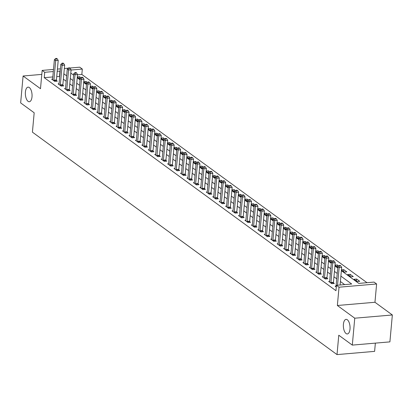 <?xml version="1.0" encoding="UTF-8"?>
<svg xmlns="http://www.w3.org/2000/svg" width="413" height="413" viewBox="0 0 413 413"><rect width="100%" height="100%" fill="white"/><g stroke="black" fill="none" stroke-linecap="round" stroke-linejoin="round"><path stroke-width="0.62" d="M343.41 324.257A7.32 3.309 85.1 0 1 346.079 319.373A7.32 3.309 85.1 0 1 350.002 329.073A7.32 3.309 85.1 0 1 347.333 333.957A7.32 3.309 85.1 0 1 343.41 324.257M25.405 92.032A7.32 3.309 85.1 0 1 28.079 87.148A7.32 3.309 85.1 0 1 32.002 96.849A7.32 3.309 85.1 0 1 29.328 101.732A7.32 3.309 85.1 0 1 25.405 92.032M341.381 270.68L358.804 283.401L374.044 282.094L376.62 283.974L339.032 287.2L336.45 285.321L351.69 284.015L340.885 276.121M374.958 302.27L337.364 305.496L354.757 318.201L352.31 345.103L389.903 341.876L392.35 314.974L374.958 302.27L376.62 283.974M375.36 343.126L374.612 351.37L337.018 354.597L32.415 132.155L34.181 112.785L20.65 102.904L23.097 76.002L40.495 88.702L42.157 70.406L53.494 69.436M69.859 68.031L79.75 67.185L82.326 69.064L71.077 70.029M367.012 282.699L81.836 74.443L82.326 69.064M354.757 318.201L392.35 314.974M41.796 74.397L23.097 76.002M81.836 74.443L77.51 74.815M77.298 77.143L80.091 79.182M77.319 76.937L79.59 76.741L80.958 77.742M83.741 81.846L86.534 83.885M83.762 81.64L86.028 81.449L87.401 82.45M90.184 86.549L92.977 88.588M90.204 86.348L92.471 86.152L93.844 87.153M96.627 91.258L99.414 93.297M96.647 91.051L98.913 90.855L100.287 91.856M103.069 95.961L105.857 98M103.085 95.754L105.356 95.558L106.73 96.565M109.512 100.664L112.3 102.703M109.528 100.462L111.799 100.266L113.172 101.268M115.955 105.372L118.743 107.411M115.97 105.165L118.242 104.969L119.615 105.971M122.398 110.075L125.185 112.114M122.413 109.868L124.685 109.672L126.058 110.679M128.841 114.778L131.628 116.817M128.856 114.577L131.127 114.38L132.501 115.382M135.283 119.486L138.071 121.525M135.299 119.28L137.57 119.083L138.944 120.085M141.721 124.189L144.514 126.228M141.742 123.983L144.013 123.786L145.386 124.793M148.164 128.892L150.957 130.931M148.184 128.691L150.456 128.495L151.829 129.496M154.607 133.6L157.399 135.64M154.627 133.394L156.899 133.198L158.272 134.199M161.049 138.303L163.842 140.343M161.07 138.097L163.341 137.901L164.715 138.907M167.492 143.006L170.285 145.046M167.513 142.8L169.784 142.609L171.158 143.61M173.935 147.715L176.728 149.754M173.956 147.508L176.227 147.312L177.595 148.313M180.378 152.418L183.171 154.457M180.398 152.211L182.67 152.015L184.038 153.016M186.821 157.121L189.613 159.16M186.841 156.914L189.113 156.723L190.481 157.725M193.263 161.829L196.056 163.868M193.284 161.622L195.555 161.426L196.924 162.428M199.706 166.532L202.499 168.571M199.727 166.325L201.993 166.129L203.366 167.131M206.149 171.235L208.942 173.274M206.17 171.028L208.436 170.837L209.809 171.839M212.592 175.943L215.379 177.977M212.607 175.737L214.879 175.54L216.252 176.542M219.035 180.646L221.822 182.685M219.05 180.44L221.322 180.244L222.695 181.245M225.477 185.349L228.265 187.388M225.493 185.143L227.764 184.952L229.138 185.953M231.92 190.057L234.708 192.091M231.936 189.851L234.207 189.655L235.58 190.656M238.363 194.76L241.151 196.8M238.378 194.554L240.65 194.358L242.023 195.359M244.806 199.464L247.594 201.503M244.821 199.257L247.093 199.066L248.466 200.068M251.249 204.172L254.036 206.206M251.264 203.965L253.536 203.769L254.909 204.771M257.686 208.875L260.479 210.914M257.707 208.668L259.978 208.472L261.352 209.474M264.129 213.578L266.922 215.617M264.15 213.371L266.421 213.18L267.794 214.182M270.572 218.286L273.365 220.32M270.592 218.079L272.864 217.883L274.237 218.885M277.015 222.989L279.808 225.028M277.035 222.783L279.307 222.586L280.68 223.588M283.457 227.692L286.25 229.731M283.478 227.486L285.75 227.295L287.123 228.296M289.9 232.4L292.693 234.434M289.921 232.194L292.192 231.998L293.56 232.999M296.343 237.103L299.136 239.142M296.364 236.897L298.635 236.701L300.003 237.702M302.786 241.806L305.579 243.846M302.806 241.6L305.078 241.409L306.446 242.41M309.229 246.515L312.022 248.549M309.249 246.308L311.516 246.112L312.889 247.113M315.671 251.218L318.464 253.257M315.692 251.011L317.958 250.815L319.332 251.816M322.114 255.921L324.907 257.96M322.135 255.714L324.401 255.523L325.774 256.525M328.557 260.629L331.345 262.663M328.572 260.422L330.844 260.226L332.217 261.228M335 265.332L337.788 267.371M335.015 265.125L337.287 264.929L338.66 265.931M341.443 270.035L344.282 272.11L346.822 271.893L343.73 269.637L341.458 269.828M347.632 274.557L350.725 276.818L353.265 276.596L350.172 274.34L347.632 274.557M354.075 279.26L357.168 281.521L359.708 281.305L356.615 279.043L354.075 279.26M52.812 76.937L44.248 77.67L335.96 290.7L336.45 285.321M344.659 284.614L340.4 281.501M336.745 278.837L333.957 276.798M330.302 274.134L327.514 272.095M323.859 269.426L321.071 267.392M317.416 264.723L314.629 262.683M310.974 260.02L308.186 257.98M304.536 255.311L301.743 253.277M298.093 250.608L295.3 248.569M291.65 245.905L288.857 243.866M285.207 241.197L282.415 239.163M278.765 236.494L275.972 234.455M272.322 231.791L269.529 229.752M265.879 227.083L263.086 225.049M259.436 222.38L256.643 220.341M252.993 217.677L250.201 215.638M246.551 212.969L243.758 210.935M240.108 208.266L237.315 206.226M233.665 203.563L230.877 201.523M227.222 198.854L224.435 196.82M220.779 194.151L217.992 192.112M214.337 189.448L211.549 187.409M207.894 184.74L205.106 182.706M201.451 180.037L198.663 177.998M195.013 175.334L192.221 173.295M188.571 170.626L185.778 168.592M182.128 165.923L179.335 163.884M175.685 161.22L172.892 159.181M169.242 156.512L166.449 154.477M162.799 151.808L160.007 149.769M156.357 147.105L153.564 145.066M149.914 142.402L147.121 140.363M143.471 137.694L140.678 135.655M137.028 132.991L134.235 130.952M130.585 128.288L127.793 126.249M124.143 123.58L121.35 121.541M117.7 118.877L114.912 116.838M111.257 114.174L108.469 112.135M104.814 109.466L102.026 107.426M98.371 104.763L95.584 102.723M91.929 100.06L89.141 98.02M85.486 95.351L82.698 93.312M79.048 90.648L76.255 88.609M72.605 85.945L69.812 83.906M66.163 81.237L63.37 79.198M59.72 76.534L56.736 76.601M52.616 79.059L51.651 79.141L54.743 81.397L57.283 81.18L56.442 80.566M59.059 83.762L58.088 83.844L61.186 86.1L63.721 85.883L62.884 85.274M65.502 88.465L64.531 88.547L67.624 90.808L70.164 90.586L69.327 89.977M71.945 93.168L70.974 93.255L74.066 95.511L76.606 95.295L75.77 94.68M78.387 97.876L77.417 97.958L80.509 100.214L83.049 99.998L82.213 99.388M84.83 102.579L83.86 102.661L86.952 104.923L89.492 104.701L88.656 104.091M91.273 107.282L90.302 107.37L93.395 109.626L95.935 109.409L95.098 108.795M97.716 111.99L96.745 112.073L99.838 114.329L102.378 114.112L101.541 113.503M104.159 116.693L103.188 116.776L106.28 119.037L108.82 118.815L107.984 118.206M110.601 121.396L109.631 121.484L112.723 123.74L115.263 123.523L114.427 122.909M117.044 126.104L116.074 126.187L119.166 128.443L121.706 128.226L120.87 127.617M123.487 130.807L122.516 130.89L125.609 133.151L128.149 132.929L127.312 132.32M129.93 135.51L128.959 135.598L132.052 137.854L134.592 137.637L133.75 137.023M136.373 140.219L135.402 140.301L138.494 142.557L141.034 142.34L140.193 141.726M142.815 144.922L141.845 145.004L144.937 147.265L147.477 147.043L146.636 146.434M149.253 149.625L148.288 149.713L151.38 151.969L153.92 151.752L153.078 151.137M155.696 154.333L154.73 154.416L157.823 156.672L160.363 156.455L159.521 155.84M162.139 159.036L161.173 159.119L164.266 161.38L166.806 161.158L165.964 160.549M168.581 163.739L167.616 163.827L170.708 166.083L173.248 165.866L172.407 165.252M175.024 168.447L174.054 168.53L177.146 170.786L179.686 170.569L178.85 169.955M181.467 173.15L180.496 173.233L183.589 175.494L186.129 175.272L185.292 174.663M187.91 177.853L186.939 177.936L190.032 180.197L192.572 179.98L191.735 179.366M194.353 182.561L193.382 182.644L196.474 184.9L199.014 184.683L198.178 184.069M200.795 187.265L199.825 187.347L202.917 189.608L205.457 189.386L204.621 188.777M207.238 191.968L206.268 192.05L209.36 194.311L211.9 194.095L211.064 193.48M213.681 196.676L212.71 196.758L215.803 199.014L218.343 198.798L217.506 198.183M220.124 201.379L219.153 201.461L222.246 203.723L224.786 203.501L223.949 202.891M226.567 206.082L225.596 206.164L228.688 208.426L231.228 208.209L230.392 207.594M233.009 210.79L232.039 210.873L235.131 213.129L237.671 212.912L236.835 212.297M239.452 215.493L238.482 215.576L241.574 217.837L244.114 217.615L243.278 217.006M245.895 220.196L244.924 220.279L248.017 222.54L250.557 222.323L249.715 221.709M252.338 224.904L251.367 224.987L254.46 227.243L257 227.026L256.158 226.412M258.781 229.607L257.81 229.69L260.902 231.951L263.442 231.729L262.601 231.12M265.218 234.31L264.253 234.393L267.345 236.654L269.885 236.437L269.044 235.823M271.661 239.019L270.696 239.101L273.788 241.357L276.328 241.14L275.486 240.526M278.104 243.722L277.138 243.804L280.231 246.06L282.771 245.843L281.929 245.234M284.547 248.425L283.581 248.507L286.674 250.768L289.214 250.552L288.372 249.937M290.989 253.133L290.019 253.215L293.111 255.471L295.651 255.255L294.815 254.64M297.432 257.836L296.462 257.918L299.554 260.175L302.094 259.958L301.258 259.349M303.875 262.539L302.905 262.622L305.997 264.883L308.537 264.666L307.7 264.052M310.318 267.247L309.347 267.33L312.44 269.586L314.98 269.369L314.143 268.755M316.761 271.95L315.79 272.033L318.882 274.289L321.422 274.072L320.586 273.463M323.203 276.653L322.233 276.736L325.325 278.997L327.865 278.78L327.029 278.166M329.646 281.361L328.676 281.444L331.768 283.7L334.308 283.483L333.472 282.869M336.089 286.064L335.119 286.147L336.301 287.009M337.364 305.496L339.032 287.2M44.248 77.67L44.733 72.29L42.157 70.406M352.31 345.103L338.779 335.227L337.018 354.597M70.799 73.08L73.586 75.12M77.241 77.789L80.029 79.823M83.684 82.492L86.472 84.531M90.127 87.195L92.915 89.234M96.57 91.903L99.357 93.937M103.007 96.606L105.8 98.645M109.45 101.309L112.243 103.348M115.893 106.017L118.686 108.051M122.336 110.72L125.129 112.759M128.779 115.423L131.571 117.462M135.221 120.131L138.014 122.165M141.664 124.834L144.457 126.874M148.107 129.537L150.9 131.577M154.55 134.246L157.343 136.28M160.993 138.949L163.785 140.988M167.435 143.652L170.228 145.691M173.878 148.36L176.666 150.394M180.321 153.063L183.109 155.102M186.764 157.766L189.552 159.805M193.207 162.474L195.994 164.508M199.649 167.177L202.437 169.216M206.092 171.88L208.88 173.919M212.535 176.583L215.323 178.623M218.973 181.292L221.766 183.331M225.415 185.995L228.208 188.034M231.858 190.698L234.651 192.737M238.301 195.406L241.094 197.445M244.744 200.109L247.537 202.148M251.187 204.812L253.98 206.851M257.629 209.52L260.422 211.559M264.072 214.223L266.865 216.262M270.515 218.926L273.308 220.965M276.958 223.634L279.751 225.674M283.401 228.337L286.194 230.377M289.843 233.04L292.631 235.08M296.286 237.749L299.074 239.788M302.729 242.452L305.517 244.491M309.172 247.155L311.96 249.194M315.615 251.863L318.402 253.902M322.057 256.566L324.845 258.605M328.495 261.269L331.288 263.308M334.938 265.977L337.731 268.011M57.417 69.1L60.417 68.842M64.345 68.506L68.253 68.171M60.21 71.155L57.226 71.217M53.303 71.557L44.733 72.29M337.235 273.458L334.447 271.418M330.792 268.749L328.005 266.715M324.35 264.046L321.562 262.007M317.907 259.343L315.119 257.304M311.464 254.635L308.676 252.601M305.021 249.932L302.233 247.893M298.578 245.229L295.791 243.19M292.141 240.521L289.348 238.487M285.698 235.818L282.905 233.779M279.255 231.115L276.462 229.076M272.812 226.407L270.019 224.373M266.37 221.704L263.577 219.664M259.927 217.001L257.134 214.961M253.484 212.292L250.691 210.258M247.041 207.589L244.248 205.55M240.598 202.886L237.805 200.847M234.156 198.178L231.363 196.144M227.713 193.475L224.92 191.436M221.27 188.772L218.482 186.733M214.827 184.064L212.039 182.03M208.384 179.361L205.597 177.322M201.942 174.658L199.154 172.619M195.499 169.95L192.711 167.915M189.056 165.246L186.268 163.207M182.613 160.543L179.825 158.504M176.175 155.835L173.383 153.801M169.733 151.132L166.94 149.093M163.29 146.429L160.497 144.39M156.847 141.726L154.054 139.687M150.404 137.018L147.611 134.979M143.961 132.315L141.169 130.276M137.519 127.612L134.726 125.573M131.076 122.904L128.283 120.864M124.633 118.201L121.84 116.161M118.19 113.498L115.397 111.458M111.747 108.789L108.955 106.75M105.305 104.086L102.517 102.047M98.862 99.383L96.074 97.344M92.419 94.675L89.631 92.636M85.976 89.972L83.189 87.933M79.533 85.269L76.746 83.23M73.091 80.561L70.303 78.522M66.648 75.858L63.86 73.819M59.487 76.364L59.973 70.984M79.41 78.687L79.59 76.741M356.44 280.99L356.615 279.043M349.997 276.282L350.172 274.34M343.554 271.578L343.73 269.637M337.111 266.875L337.287 264.929M330.668 262.167L330.844 260.226M324.226 257.464L324.401 255.523M317.783 252.761L317.958 250.815M311.34 248.053L311.516 246.112M304.897 243.35L305.078 241.409M298.454 238.647L298.635 236.701M292.012 233.939L292.192 231.998M285.569 229.236L285.75 227.295M279.131 224.533L279.307 222.586M272.688 219.824L272.864 217.883M266.246 215.121L266.421 213.18M259.803 210.418L259.978 208.472M253.36 205.71L253.536 203.769M246.917 201.007L247.093 199.066M240.474 196.304L240.65 194.358M234.032 191.596L234.207 189.655M227.589 186.893L227.764 184.952M221.146 182.19L221.322 180.244M214.703 177.487L214.879 175.54M208.26 172.779L208.436 170.837M201.818 168.076L201.993 166.129M195.375 163.372L195.555 161.426M188.932 158.664L189.113 156.723M182.489 153.961L182.67 152.015M176.046 149.258L176.227 147.312M169.604 144.55L169.784 142.609M163.166 139.847L163.341 137.901M156.723 135.144L156.899 133.198M150.28 130.436L150.456 128.495M143.838 125.733L144.013 123.786M137.395 121.03L137.57 119.083M130.952 116.321L131.127 114.38M124.509 111.618L124.685 109.672M118.066 106.915L118.242 104.969M111.624 102.207L111.799 100.266M105.181 97.504L105.356 95.558M98.738 92.801L98.913 90.855M92.295 88.093L92.471 86.152M85.852 83.39L86.028 81.449M53.886 80.199L56.426 79.983L58.212 60.396L55.672 60.613L53.886 80.199A1.141 0.516 -94.9 0 0 53.886 80.628L53.902 80.783M56.173 58.868L57.19 58.78L56.674 58.403L55.657 58.491L56.173 58.868L55.672 60.613L54.382 59.673L52.601 79.26A1.141 0.516 -94.9 0 1 52.523 79.637L52.487 79.75M56.426 79.983A1.141 0.516 -94.9 0 0 56.426 80.411L56.504 81.247M58.212 60.396L57.19 58.78M55.657 58.491L54.382 59.673M60.329 84.908L62.869 84.686L64.655 65.099L62.115 65.321L60.329 84.908A1.141 0.516 -94.9 0 0 60.329 85.336L60.344 85.491M62.616 63.571L63.633 63.483L63.117 63.106L62.1 63.194L62.616 63.571L62.115 65.321L60.825 64.376L59.044 83.963A1.141 0.516 -94.9 0 1 58.966 84.34L58.93 84.459M62.869 84.686A1.141 0.516 -94.9 0 0 62.869 85.114L62.946 85.95M64.655 65.099L63.633 63.483M62.1 63.194L60.825 64.376M66.772 89.611L69.312 89.394L71.093 69.807L68.558 70.024L66.772 89.611A1.141 0.516 -94.9 0 0 66.772 90.039L66.787 90.194M69.059 68.279L70.076 68.191L69.56 67.815L68.543 67.902L69.059 68.279L68.558 70.024L67.267 69.085L65.486 88.671A1.141 0.516 -94.9 0 1 65.409 89.043L65.373 89.162M69.312 89.394A1.141 0.516 -94.9 0 0 69.312 89.822L69.389 90.653M71.093 69.807L70.076 68.191M68.543 67.902L67.267 69.085M73.215 94.314L75.755 94.097L77.536 74.51L74.996 74.727L73.215 94.314A1.141 0.516 -94.9 0 0 73.215 94.742L73.23 94.897M75.502 72.982L76.519 72.894L76.002 72.518L74.985 72.605L75.502 72.982L74.996 74.727L73.71 73.788L71.929 93.374A1.141 0.516 -94.9 0 1 71.852 93.751L71.816 93.865M75.755 94.097A1.141 0.516 -94.9 0 0 75.755 94.525L75.832 95.362M77.536 74.51L76.519 72.894M74.985 72.605L73.71 73.788M79.657 99.022L82.197 98.8L83.978 79.213L81.438 79.435L79.657 99.022A1.141 0.516 -94.9 0 0 79.657 99.45L79.673 99.605M81.944 77.685L82.961 77.598L82.445 77.221L81.428 77.308L81.944 77.685L81.438 79.435L80.153 78.491L78.372 98.077A1.141 0.516 -94.9 0 1 78.294 98.454L78.258 98.573M82.197 98.8A1.141 0.516 -94.9 0 0 82.197 99.228L82.275 100.065M83.978 79.213L82.961 77.598M81.428 77.308L80.153 78.491M86.1 103.725L88.64 103.508L90.421 83.922L87.881 84.138L86.1 103.725A1.141 0.516 -94.9 0 0 86.1 104.153L86.116 104.308M88.387 82.393L89.404 82.306L88.888 81.929L87.871 82.017L88.387 82.393L87.881 84.138L86.596 83.199L84.81 102.785A1.141 0.516 -94.9 0 1 84.737 103.157L84.701 103.276M88.64 103.508A1.141 0.516 -94.9 0 0 88.64 103.937L88.718 104.768M90.421 83.922L89.404 82.306M87.871 82.017L86.596 83.199M92.543 108.428L95.083 108.211L96.864 88.625L94.324 88.841L92.543 108.428A1.141 0.516 -94.9 0 0 92.543 108.856L92.558 109.011M94.83 87.097L95.842 87.009L95.331 86.632L94.314 86.72L94.83 87.097L94.324 88.841L93.039 87.902L91.252 107.488A1.141 0.516 -94.9 0 1 91.18 107.86L91.144 107.979M95.083 108.211A1.141 0.516 -94.9 0 0 95.083 108.64L95.16 109.476M96.864 88.625L95.842 87.009M94.314 86.72L93.039 87.902M98.986 113.136L101.526 112.914L103.307 93.328L100.767 93.55L98.986 113.136A1.141 0.516 -94.9 0 0 98.986 113.565L99.001 113.72M101.273 91.8L102.285 91.712L101.774 91.335L100.757 91.423L101.273 91.8L100.767 93.55L99.481 92.605L97.695 112.191A1.141 0.516 -94.9 0 1 97.623 112.568L97.587 112.687M101.526 112.914A1.141 0.516 -94.9 0 0 101.526 113.343L101.598 114.179M103.307 93.328L102.285 91.712M100.757 91.423L99.481 92.605M105.429 117.839L107.969 117.622L109.75 98.036L107.21 98.253L105.429 117.839A1.141 0.516 -94.9 0 0 105.429 118.268L105.444 118.423M107.716 96.508L108.727 96.42L108.216 96.043L107.199 96.131L107.716 96.508L107.21 98.253L105.924 97.313L104.138 116.9A1.141 0.516 -94.9 0 1 104.066 117.271L104.03 117.39M107.969 117.622A1.141 0.516 -94.9 0 0 107.969 118.051L108.041 118.882M109.75 98.036L108.727 96.42M107.199 96.131L105.924 97.313M111.871 122.542L114.411 122.325L116.192 102.739L113.652 102.956L111.871 122.542A1.141 0.516 -94.9 0 0 111.871 122.971L111.887 123.126M114.153 101.211L115.17 101.123L114.654 100.746L113.642 100.834L114.153 101.211L113.652 102.956L112.367 102.016L110.581 121.603A1.141 0.516 -94.9 0 1 110.508 121.974L110.467 122.093M114.411 122.325A1.141 0.516 -94.9 0 0 114.411 122.754L114.484 123.59M116.192 102.739L115.17 101.123M113.642 100.834L112.367 102.016M118.314 127.25L120.854 127.028L122.635 107.442L120.095 107.664L118.314 127.25A1.141 0.516 -94.9 0 0 118.314 127.679L118.33 127.834M120.596 105.914L121.613 105.826L121.097 105.449L120.085 105.537L120.596 105.914L120.095 107.664L118.805 106.719L117.024 126.306A1.141 0.516 -94.9 0 1 116.951 126.683L116.91 126.796M120.854 127.028A1.141 0.516 -94.9 0 0 120.854 127.457L120.926 128.293M122.635 107.442L121.613 105.826M120.085 105.537L118.805 106.719M124.757 131.953L127.297 131.737L129.078 112.15L126.538 112.367L124.757 131.953A1.141 0.516 -94.9 0 0 124.757 132.382L124.772 132.537M127.039 110.617L128.056 110.534L127.54 110.157L126.528 110.245L127.039 110.617L126.538 112.367L125.247 111.427L123.466 131.014A1.141 0.516 -94.9 0 1 123.394 131.386L123.353 131.504M127.297 131.737A1.141 0.516 -94.9 0 0 127.297 132.165L127.369 132.996M129.078 112.15L128.056 110.534M126.528 110.245L125.247 111.427M131.2 136.657L133.74 136.44L135.521 116.853L132.981 117.07L131.2 136.657A1.141 0.516 -94.9 0 0 131.2 137.085L131.21 137.24M133.482 115.325L134.499 115.237L133.982 114.86L132.965 114.948L133.482 115.325L132.981 117.07L131.69 116.13L129.909 135.717A1.141 0.516 -94.9 0 1 129.837 136.089L129.796 136.207M133.74 136.44A1.141 0.516 -94.9 0 0 133.74 136.868L133.812 137.705M135.521 116.853L134.499 115.237M132.965 114.948L131.69 116.13M137.643 141.36L140.183 141.143L141.964 121.556L139.424 121.773L137.643 141.36A1.141 0.516 -94.9 0 0 137.643 141.793L137.653 141.948M139.924 120.028L140.941 119.94L140.425 119.563L139.408 119.651L139.924 120.028L139.424 121.773L138.133 120.833L136.352 140.42A1.141 0.516 -94.9 0 1 136.28 140.797L136.238 140.91M140.183 141.143A1.141 0.516 -94.9 0 0 140.183 141.571L140.255 142.408M141.964 121.556L140.941 119.94M139.408 119.651L138.133 120.833M144.085 146.068L146.625 145.851L148.406 126.264L145.866 126.481L144.085 146.068A1.141 0.516 -94.9 0 0 144.085 146.496L144.096 146.651M146.367 124.731L147.384 124.649L146.868 124.272L145.851 124.359L146.367 124.731L145.866 126.481L144.576 125.542L142.795 145.128A1.141 0.516 -94.9 0 1 142.722 145.5L142.681 145.619M146.625 145.851A1.141 0.516 -94.9 0 0 146.625 146.279L146.698 147.111M148.406 126.264L147.384 124.649M145.851 124.359L144.576 125.542M150.523 150.771L153.063 150.554L154.849 130.967L152.309 131.184L150.523 150.771A1.141 0.516 -94.9 0 0 150.528 151.199L150.538 151.354M152.81 129.439L153.827 129.352L153.311 128.975L152.294 129.062L152.81 129.439L152.309 131.184L151.019 130.245L149.238 149.831A1.141 0.516 -94.9 0 1 149.165 150.203L149.124 150.322M153.063 150.554A1.141 0.516 -94.9 0 0 153.068 150.982L153.14 151.819M154.849 130.967L153.827 129.352M152.294 129.062L151.019 130.245M156.966 155.474L159.506 155.257L161.292 135.671L158.752 135.887L156.966 155.474A1.141 0.516 -94.9 0 0 156.971 155.907L156.981 156.062M159.253 134.142L160.27 134.055L159.754 133.678L158.737 133.766L159.253 134.142L158.752 135.887L157.461 134.948L155.68 154.534A1.141 0.516 -94.9 0 1 155.608 154.911L155.567 155.025M159.506 155.257A1.141 0.516 -94.9 0 0 159.511 155.686L159.583 156.522M161.292 135.671L160.27 134.055M158.737 133.766L157.461 134.948M163.409 160.182L165.949 159.965L167.735 140.379L165.195 140.596L163.409 160.182A1.141 0.516 -94.9 0 0 163.414 160.611L163.424 160.765M165.696 138.845L166.713 138.763L166.196 138.386L165.179 138.474L165.696 138.845L165.195 140.596L163.904 139.656L162.123 159.242A1.141 0.516 -94.9 0 1 162.046 159.614L162.01 159.733M165.949 159.965A1.141 0.516 -94.9 0 0 165.954 160.394L166.026 161.225M167.735 140.379L166.713 138.763M165.179 138.474L163.904 139.656M169.851 164.885L172.391 164.668L174.178 145.082L171.638 145.299L169.851 164.885A1.141 0.516 -94.9 0 0 169.851 165.314L169.867 165.468M172.138 143.554L173.155 143.466L172.639 143.089L171.622 143.177L172.138 143.554L171.638 145.299L170.347 144.359L168.566 163.946A1.141 0.516 -94.9 0 1 168.489 164.317L168.452 164.436M172.391 164.668A1.141 0.516 -94.9 0 0 172.391 165.097L172.469 165.933M174.178 145.082L173.155 143.466M171.622 143.177L170.347 144.359M176.294 169.588L178.834 169.371L180.62 149.785L178.08 150.002L176.294 169.588A1.141 0.516 -94.9 0 0 176.294 170.022L176.31 170.177M178.581 148.257L179.598 148.169L179.082 147.792L178.065 147.88L178.581 148.257L178.08 150.002L176.79 149.062L175.009 168.649A1.141 0.516 -94.9 0 1 174.931 169.025L174.895 169.139M178.834 169.371A1.141 0.516 -94.9 0 0 178.834 169.8L178.912 170.636M180.62 149.785L179.598 148.169M178.065 147.88L176.79 149.062M182.737 174.296L185.277 174.079L187.058 154.493L184.518 154.71L182.737 174.296A1.141 0.516 -94.9 0 0 182.737 174.725L182.752 174.88M185.024 152.96L186.041 152.877L185.525 152.5L184.508 152.588L185.024 152.96L184.518 154.71L183.233 153.77L181.452 173.357A1.141 0.516 -94.9 0 1 181.374 173.728L181.338 173.847M185.277 174.079A1.141 0.516 -94.9 0 0 185.277 174.508L185.354 175.339M187.058 154.493L186.041 152.877M184.508 152.588L183.233 153.77M189.18 178.999L191.72 178.783L193.501 159.196L190.961 159.413L189.18 178.999A1.141 0.516 -94.9 0 0 189.18 179.428L189.195 179.583M191.467 157.668L192.484 157.58L191.968 157.203L190.951 157.291L191.467 157.668L190.961 159.413L189.675 158.473L187.894 178.06A1.141 0.516 -94.9 0 1 187.817 178.431L187.781 178.55M191.72 178.783A1.141 0.516 -94.9 0 0 191.72 179.211L191.797 180.047M193.501 159.196L192.484 157.58M190.951 157.291L189.675 158.473M195.623 183.702L198.163 183.486L199.944 163.899L197.404 164.116L195.623 183.702A1.141 0.516 -94.9 0 0 195.623 184.136L195.638 184.291M197.91 162.371L198.927 162.283L198.41 161.906L197.393 161.994L197.91 162.371L197.404 164.116L196.118 163.176L194.337 182.763A1.141 0.516 -94.9 0 1 194.26 183.14L194.224 183.253M198.163 183.486A1.141 0.516 -94.9 0 0 198.163 183.914L198.24 184.75M199.944 163.899L198.927 162.283M197.393 161.994L196.118 163.176M202.065 188.411L204.605 188.194L206.386 168.607L203.846 168.824L202.065 188.411A1.141 0.516 -94.9 0 0 202.065 188.839L202.081 188.994M204.352 167.074L205.369 166.991L204.853 166.615L203.836 166.697L204.352 167.074L203.846 168.824L202.561 167.879L200.775 187.466A1.141 0.516 -94.9 0 1 200.703 187.843L200.666 187.961M204.605 188.194A1.141 0.516 -94.9 0 0 204.605 188.622L204.683 189.453M206.386 168.607L205.369 166.991M203.836 166.697L202.561 167.879M208.508 193.114L211.048 192.897L212.829 173.31L210.289 173.527L208.508 193.114A1.141 0.516 -94.9 0 0 208.508 193.542L208.524 193.697M210.795 171.782L211.807 171.694L211.296 171.318L210.279 171.405L210.795 171.782L210.289 173.527L209.004 172.588L207.218 192.174A1.141 0.516 -94.9 0 1 207.145 192.546L207.109 192.664M211.048 192.897A1.141 0.516 -94.9 0 0 211.048 193.325L211.126 194.162M212.829 173.31L211.807 171.694M210.279 171.405L209.004 172.588M214.951 197.817L217.491 197.6L219.272 178.013L216.732 178.23L214.951 197.817A1.141 0.516 -94.9 0 0 214.951 198.245L214.966 198.405M217.238 176.485L218.25 176.397L217.739 176.021L216.722 176.108L217.238 176.485L216.732 178.23L215.447 177.291L213.66 196.877A1.141 0.516 -94.9 0 1 213.588 197.254L213.552 197.368M217.491 197.6A1.141 0.516 -94.9 0 0 217.491 198.028L217.563 198.865M219.272 178.013L218.25 176.397M216.722 176.108L215.447 177.291M221.394 202.525L223.934 202.308L225.715 182.722L223.175 182.938L221.394 202.525A1.141 0.516 -94.9 0 0 221.394 202.953L221.409 203.108M223.681 181.188L224.693 181.101L224.182 180.729L223.165 180.811L223.681 181.188L223.175 182.938L221.889 181.994L220.103 201.58A1.141 0.516 -94.9 0 1 220.031 201.957L219.99 202.076M223.934 202.308A1.141 0.516 -94.9 0 0 223.934 202.737L224.006 203.568M225.715 182.722L224.693 181.101M223.165 180.811L221.889 181.994M227.837 207.228L230.377 207.011L232.158 187.425L229.618 187.641L227.837 207.228A1.141 0.516 -94.9 0 0 227.837 207.656L227.852 207.811M230.118 185.896L231.135 185.809L230.619 185.432L229.607 185.52L230.118 185.896L229.618 187.641L228.332 186.702L226.546 206.288A1.141 0.516 -94.9 0 1 226.474 206.66L226.432 206.779M230.377 207.011A1.141 0.516 -94.9 0 0 230.377 207.44L230.449 208.276M232.158 187.425L231.135 185.809M229.607 185.52L228.332 186.702M234.279 211.931L236.819 211.714L238.6 192.128L236.06 192.344L234.279 211.931A1.141 0.516 -94.9 0 0 234.279 212.359L234.295 212.519M236.561 190.599L237.578 190.512L237.062 190.135L236.05 190.223L236.561 190.599L236.06 192.344L234.77 191.405L232.989 210.991A1.141 0.516 -94.9 0 1 232.917 211.368L232.875 211.482M236.819 211.714A1.141 0.516 -94.9 0 0 236.819 212.143L236.892 212.979M238.6 192.128L237.578 190.512M236.05 190.223L234.77 191.405M240.722 216.639L243.262 216.417L245.043 196.831L242.503 197.053L240.722 216.639A1.141 0.516 -94.9 0 0 240.722 217.068L240.738 217.223M243.004 195.303L244.021 195.215L243.505 194.843L242.493 194.926L243.004 195.303L242.503 197.053L241.213 196.108L239.432 215.694A1.141 0.516 -94.9 0 1 239.359 216.071L239.318 216.19M243.262 216.417A1.141 0.516 -94.9 0 0 243.262 216.851L243.334 217.682M245.043 196.831L244.021 195.215M242.493 194.926L241.213 196.108M247.165 221.342L249.705 221.125L251.486 201.539L248.946 201.756L247.165 221.342A1.141 0.516 -94.9 0 0 247.165 221.771L247.175 221.926M249.447 200.011L250.464 199.923L249.948 199.546L248.931 199.634L249.447 200.011L248.946 201.756L247.655 200.816L245.874 220.403A1.141 0.516 -94.9 0 1 245.802 220.774L245.761 220.893M249.705 221.125A1.141 0.516 -94.9 0 0 249.705 221.554L249.777 222.39M251.486 201.539L250.464 199.923M248.931 199.634L247.655 200.816M253.608 226.045L256.148 225.828L257.929 206.242L255.389 206.459L253.608 226.045A1.141 0.516 -94.9 0 0 253.608 226.474L253.618 226.634M255.89 204.714L256.907 204.626L256.39 204.249L255.373 204.337L255.89 204.714L255.389 206.459L254.098 205.519L252.317 225.106A1.141 0.516 -94.9 0 1 252.245 225.483L252.204 225.596M256.148 225.828A1.141 0.516 -94.9 0 0 256.148 226.257L256.22 227.093M257.929 206.242L256.907 204.626M255.373 204.337L254.098 205.519M260.051 230.753L262.591 230.531L264.372 210.945L261.832 211.167L260.051 230.753A1.141 0.516 -94.9 0 0 260.051 231.182L260.061 231.337M262.332 209.417L263.349 209.329L262.833 208.957L261.816 209.04L262.332 209.417L261.832 211.167L260.541 210.222L258.76 229.809A1.141 0.516 -94.9 0 1 258.688 230.186L258.646 230.304M262.591 230.531A1.141 0.516 -94.9 0 0 262.591 230.965L262.663 231.796M264.372 210.945L263.349 209.329M261.816 209.04L260.541 210.222M266.488 235.456L269.028 235.24L270.814 215.653L268.274 215.87L266.488 235.456A1.141 0.516 -94.9 0 0 266.493 235.885L266.504 236.04M268.775 214.125L269.792 214.037L269.276 213.66L268.259 213.748L268.775 214.125L268.274 215.87L266.984 214.93L265.203 234.517A1.141 0.516 -94.9 0 1 265.131 234.889L265.089 235.007M269.028 235.24A1.141 0.516 -94.9 0 0 269.033 235.668L269.106 236.504M270.814 215.653L269.792 214.037M268.259 213.748L266.984 214.93M272.931 240.159L275.471 239.943L277.257 220.356L274.717 220.573L272.931 240.159A1.141 0.516 -94.9 0 0 272.936 240.588L272.947 240.748M275.218 218.828L276.235 218.74L275.719 218.363L274.702 218.451L275.218 218.828L274.717 220.573L273.427 219.633L271.646 239.22A1.141 0.516 -94.9 0 1 271.573 239.597L271.532 239.71M275.471 239.943A1.141 0.516 -94.9 0 0 275.476 240.371L275.548 241.207M277.257 220.356L276.235 218.74M274.702 218.451L273.427 219.633M279.374 244.868L281.914 244.646L283.7 225.059L281.16 225.281L279.374 244.868A1.141 0.516 -94.9 0 0 279.379 245.296L279.389 245.451M281.661 223.531L282.678 223.443L282.162 223.072L281.145 223.154L281.661 223.531L281.16 225.281L279.869 224.336L278.088 243.923A1.141 0.516 -94.9 0 1 278.011 244.3L277.975 244.419M281.914 244.646A1.141 0.516 -94.9 0 0 281.919 245.079L281.991 245.911M283.7 225.059L282.678 223.443M281.145 223.154L279.869 224.336M285.817 249.571L288.357 249.354L290.143 229.767L287.603 229.984L285.817 249.571A1.141 0.516 -94.9 0 0 285.817 249.999L285.832 250.154M288.104 228.239L289.121 228.152L288.604 227.775L287.587 227.862L288.104 228.239L287.603 229.984L286.312 229.045L284.531 248.631A1.141 0.516 -94.9 0 1 284.454 249.003L284.418 249.122M288.357 249.354A1.141 0.516 -94.9 0 0 288.357 249.782L288.434 250.619M290.143 229.767L289.121 228.152M287.587 227.862L286.312 229.045M292.259 254.274L294.799 254.057L296.586 234.47L294.046 234.687L292.259 254.274A1.141 0.516 -94.9 0 0 292.259 254.702L292.275 254.862M294.546 232.942L295.563 232.855L295.047 232.478L294.03 232.565L294.546 232.942L294.046 234.687L292.755 233.748L290.974 253.334A1.141 0.516 -94.9 0 1 290.897 253.711L290.86 253.825M294.799 254.057A1.141 0.516 -94.9 0 0 294.799 254.485L294.877 255.322M296.586 234.47L295.563 232.855M294.03 232.565L292.755 233.748M298.702 258.982L301.242 258.76L303.023 239.173L300.483 239.395L298.702 258.982A1.141 0.516 -94.9 0 0 298.702 259.41L298.718 259.565M300.989 237.645L302.006 237.558L301.49 237.181L300.473 237.269L300.989 237.645L300.483 239.395L299.198 238.451L297.417 258.037A1.141 0.516 -94.9 0 1 297.339 258.414L297.303 258.533M301.242 258.76A1.141 0.516 -94.9 0 0 301.242 259.194L301.32 260.025M303.023 239.173L302.006 237.558M300.473 237.269L299.198 238.451M305.145 263.685L307.685 263.468L309.466 243.882L306.926 244.098L305.145 263.685A1.141 0.516 -94.9 0 0 305.145 264.113L305.161 264.268M307.432 242.354L308.449 242.266L307.933 241.889L306.916 241.977L307.432 242.354L306.926 244.098L305.641 243.159L303.86 262.745A1.141 0.516 -94.9 0 1 303.782 263.117L303.746 263.236M307.685 263.468A1.141 0.516 -94.9 0 0 307.685 263.897L307.762 264.728M309.466 243.882L308.449 242.266M306.916 241.977L305.641 243.159M311.588 268.388L314.128 268.171L315.909 248.585L313.369 248.802L311.588 268.388A1.141 0.516 -94.9 0 0 311.588 268.817L311.603 268.977M313.875 247.057L314.892 246.969L314.376 246.592L313.359 246.68L313.875 247.057L313.369 248.802L312.083 247.862L310.297 267.448A1.141 0.516 -94.9 0 1 310.225 267.825L310.189 267.939M314.128 268.171A1.141 0.516 -94.9 0 0 314.128 268.6L314.205 269.436M315.909 248.585L314.892 246.969M313.359 246.68L312.083 247.862M318.031 273.096L320.571 272.874L322.352 253.288L319.812 253.51L318.031 273.096A1.141 0.516 -94.9 0 0 318.031 273.525L318.046 273.68M320.318 251.76L321.329 251.672L320.818 251.295L319.801 251.383L320.318 251.76L319.812 253.51L318.526 252.565L316.74 272.152A1.141 0.516 -94.9 0 1 316.668 272.528L316.632 272.647M320.571 272.874A1.141 0.516 -94.9 0 0 320.571 273.303L320.648 274.139M322.352 253.288L321.329 251.672M319.801 251.383L318.526 252.565M324.473 277.799L327.013 277.582L328.794 257.996L326.255 258.213L324.473 277.799A1.141 0.516 -94.9 0 0 324.473 278.228L324.489 278.383M326.76 256.468L327.772 256.38L327.261 256.003L326.244 256.091L326.76 256.468L326.255 258.213L324.969 257.273L323.183 276.86A1.141 0.516 -94.9 0 1 323.111 277.231L323.074 277.35M327.013 277.582A1.141 0.516 -94.9 0 0 327.013 278.011L327.091 278.842M328.794 257.996L327.772 256.38M326.244 256.091L324.969 257.273M330.916 282.502L333.456 282.285L335.237 262.699L332.697 262.916L330.916 282.502A1.141 0.516 -94.9 0 0 330.916 282.931L330.932 283.086M333.203 261.171L334.215 261.083L333.704 260.706L332.687 260.794L333.203 261.171L332.697 262.916L331.412 261.976L329.626 281.563A1.141 0.516 -94.9 0 1 329.553 281.94L329.517 282.053M333.456 282.285A1.141 0.516 -94.9 0 0 333.456 282.714L333.528 283.55M335.237 262.699L334.215 261.083M332.687 260.794L331.412 261.976M340.08 285.011L341.68 267.402L339.14 267.624L337.54 285.228M339.646 265.874L340.658 265.786L340.142 265.409L339.13 265.497L339.646 265.874L339.14 267.624L337.855 266.679L336.068 286.266A1.141 0.516 -94.9 0 1 335.996 286.643L335.955 286.761M341.68 267.402L340.658 265.786M339.13 265.497L337.855 266.679M53.886 80.628L56.426 80.411M60.329 85.336L62.869 85.114M66.772 90.039L69.312 89.822M73.215 94.742L75.755 94.525M79.657 99.45L82.197 99.228M86.1 104.153L88.64 103.937M92.543 108.856L95.083 108.64M98.986 113.565L101.526 113.343M105.429 118.268L107.969 118.051M111.871 122.971L114.411 122.754M118.314 127.679L120.854 127.457M124.757 132.382L127.297 132.165M131.2 137.085L133.74 136.868M137.643 141.793L140.183 141.571M144.085 146.496L146.625 146.279M150.528 151.199L153.068 150.982M156.971 155.907L159.511 155.686M163.414 160.611L165.954 160.394M169.851 165.314L172.391 165.097M176.294 170.022L178.834 169.8M182.737 174.725L185.277 174.508M189.18 179.428L191.72 179.211M195.623 184.136L198.163 183.914M202.065 188.839L204.605 188.622M208.508 193.542L211.048 193.325M214.951 198.245L217.491 198.028M221.394 202.953L223.934 202.737M227.837 207.656L230.377 207.44M234.279 212.359L236.819 212.143M240.722 217.068L243.262 216.851M247.165 221.771L249.705 221.554M253.608 226.474L256.148 226.257M260.051 231.182L262.591 230.965M266.493 235.885L269.033 235.668M272.936 240.588L275.476 240.371M279.379 245.296L281.919 245.079M285.817 249.999L288.357 249.782M292.259 254.702L294.799 254.485M298.702 259.41L301.242 259.194M305.145 264.113L307.685 263.897M311.588 268.817L314.128 268.6M318.031 273.525L320.571 273.303M324.473 278.228L327.013 278.011M330.916 282.931L333.456 282.714"/></g></svg>
